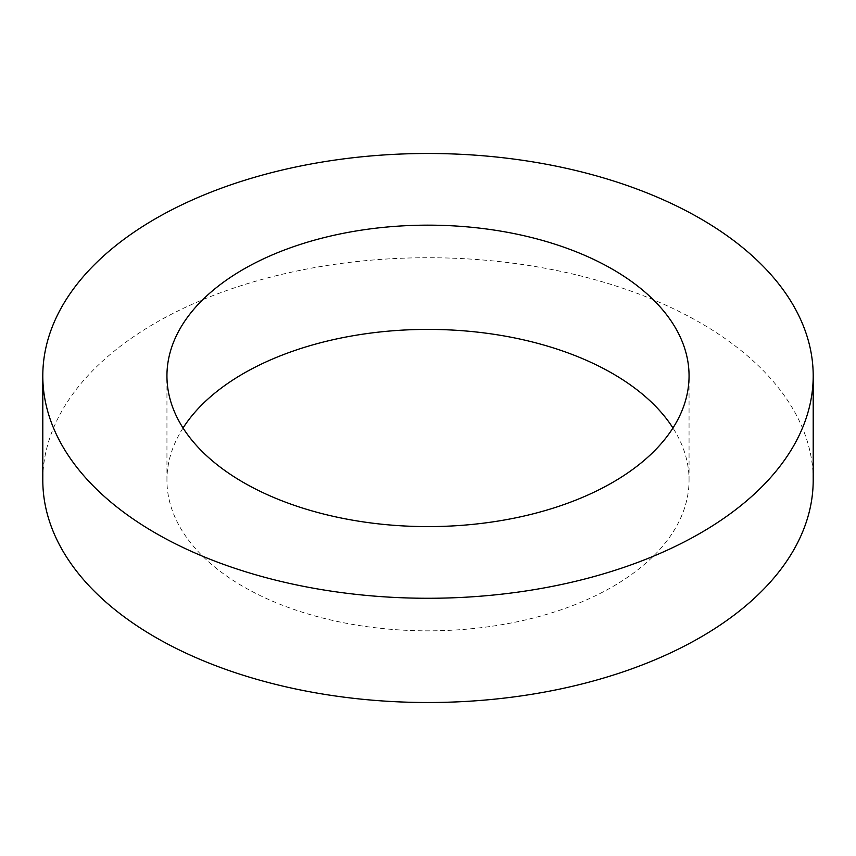 <?xml version="1.0" encoding="UTF-8"?>
<svg xmlns="http://www.w3.org/2000/svg" width="856" height="856" viewBox="0 0 856 856"><rect width="100%" height="100%" fill="white"/><g stroke="black" fill="none" stroke-linecap="round" stroke-linejoin="round"><path stroke-width="0.64" stroke-dasharray="4.28 3.21" d="M813.2 480.12A385.2 222.389 0 0 0 700.379 322.862A385.2 222.389 0 0 0 280.586 274.658A385.2 222.389 0 0 0 42.8 480.12M183.045 428A261.059 150.72 0 0 0 166.941 480.12A261.059 150.72 0 0 0 243.404 586.692A261.059 150.72 0 0 0 527.906 619.37A261.059 150.72 0 0 0 689.059 480.12A261.059 150.72 0 0 0 672.955 428M166.941 480.12L166.941 375.88M689.059 480.12L689.059 375.88"/><path stroke-width="1.28" d="M42.8 375.88L42.8 480.12A385.2 222.389 0 0 0 155.621 637.378A385.2 222.389 0 0 0 575.414 685.581A385.2 222.389 0 0 0 813.2 480.12L813.2 375.88A385.2 222.389 0 0 0 700.379 218.622A385.2 222.389 0 0 0 280.586 170.419A385.2 222.389 0 0 0 42.8 375.88A385.2 222.389 0 0 0 155.621 533.138A385.2 222.389 0 0 0 575.414 581.342A385.2 222.389 0 0 0 813.2 375.88M612.596 269.308A261.059 150.72 0 0 0 328.094 236.631A261.059 150.72 0 0 0 166.941 375.88A261.059 150.72 0 0 0 243.404 482.452A261.059 150.72 0 0 0 527.906 515.13A261.059 150.72 0 0 0 689.059 375.88A261.059 150.72 0 0 0 612.596 269.308M672.955 428A261.059 150.72 0 0 0 612.596 373.548A261.059 150.72 0 0 0 183.045 428"/></g></svg>
